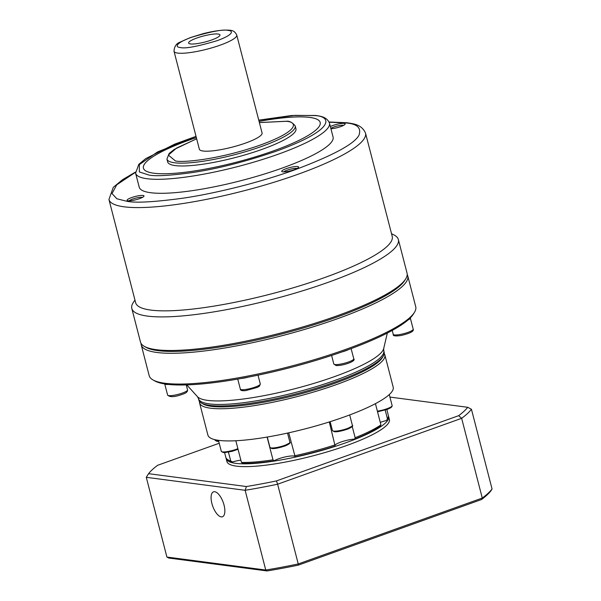 <?xml version="1.0" encoding="UTF-8"?>
<svg xmlns="http://www.w3.org/2000/svg" width="601" height="601" viewBox="0 0 601 601"><rect width="100%" height="100%" fill="white"/><g stroke="black" fill="none" stroke-linecap="round" stroke-linejoin="round"><path stroke-width="0.9" d="M145.269 346.86A136.187 26.106 -14.5 0 0 157.83 350.631A136.187 26.106 -14.5 0 0 298.607 329.371A136.187 26.106 -14.5 0 0 405.194 279.638M141.055 343.404A137.659 26.384 -14.5 0 0 141.22 344.854A137.659 26.384 -14.5 0 0 156.936 352.479A137.659 26.384 -14.5 0 0 310.236 327.725A137.659 26.384 -14.5 0 0 407.763 275.919A137.659 26.384 -14.5 0 0 407.2 274.567M141.22 344.854L149.176 375.633A137.659 26.384 -14.5 0 0 153.037 379.952A137.659 26.384 -14.5 0 0 164.899 383.258A137.659 26.384 -14.5 0 0 305.413 362.268A137.659 26.384 -14.5 0 0 414.45 312.347A137.659 26.384 -14.5 0 0 415.727 306.698L407.763 275.919M153.037 379.952L154.78 380.936A136.187 26.106 -14.5 0 0 164.749 383.949A136.187 26.106 -14.5 0 0 166.515 384.204A136.187 26.106 -14.5 0 0 168.385 384.422A136.187 26.106 -14.5 0 0 241.084 378.48A136.187 26.106 -14.5 0 0 248.446 377.105A136.187 26.106 -14.5 0 0 341.864 351.968A136.187 26.106 -14.5 0 0 348.64 349.549A136.187 26.106 -14.5 0 0 408.056 319.95A136.187 26.106 -14.5 0 0 410.273 317.899A136.187 26.106 -14.5 0 0 413.398 314.053L414.45 312.347M167.604 395.052A10.307 1.976 -14.5 0 0 168.783 395.623A10.307 1.976 -14.5 0 0 182.313 393.092A10.307 1.976 -14.5 0 0 187.557 389.891C187.775 391.732 185.972 393.234 182.133 394.384C174.583 397.141 169.745 397.359 167.604 395.052L164.734 383.949A10.307 1.976 -14.5 0 0 165.891 384.43A10.307 1.976 -14.5 0 0 168.385 384.422M198.458 398.598L198.848 400.093A95.702 18.346 -14.5 0 0 201.523 403.106A95.702 18.346 -14.5 0 0 209.772 405.397A95.702 18.346 -14.5 0 0 307.457 390.808A95.702 18.346 -14.5 0 0 383.258 356.108A95.702 18.346 -14.5 0 0 384.144 352.178L383.761 350.676A95.702 18.346 165.5 0 1 315.961 386.691A95.702 18.346 165.5 0 1 209.388 403.902A95.702 18.346 165.5 0 1 198.458 398.598L197.459 396.69A96.671 18.533 -14.5 0 0 207.57 400.371A96.671 18.533 -14.5 0 0 310.672 384.355A96.671 18.533 -14.5 0 0 383.701 348.52L387.329 333.037M201.523 403.106L203.273 404.09A94.229 18.06 -14.5 0 0 211.394 406.344A94.229 18.06 -14.5 0 0 307.577 391.987A94.229 18.06 -14.5 0 0 382.206 357.813L383.258 356.108M199.494 401.423A95.702 18.346 -14.5 0 0 199.57 402.895A95.702 18.346 -14.5 0 0 210.5 408.199A95.702 18.346 -14.5 0 0 317.073 390.988A95.702 18.346 -14.5 0 0 384.873 354.973A95.702 18.346 -14.5 0 0 384.219 353.651M199.57 402.895L207.893 435.071A95.702 18.346 -14.5 0 0 218.817 440.375A95.702 18.346 -14.5 0 0 325.389 423.164A95.702 18.346 -14.5 0 0 393.189 387.149L384.873 354.973M294.971 456.377A11.78 2.261 -14.5 0 0 293.814 456.001A11.78 2.261 -14.5 0 0 284.078 457.188A11.78 2.261 -14.5 0 0 274.018 460.802L272.989 459.825L267.107 437.07M240.858 460.141A11.78 2.261 -14.5 0 0 232.459 461.974L230.731 460.997L228.433 452.125M408.056 319.95A10.307 1.976 -14.5 0 0 410.31 317.997A10.307 1.976 -14.5 0 0 410.273 317.899M341.864 351.968A10.307 1.976 -14.5 0 0 348.64 349.549M241.084 378.48A10.307 1.976 -14.5 0 0 248.446 377.105M385.188 410.092L387.45 418.837A83.922 16.084 -14.5 0 0 387.525 418.724A83.922 16.084 -14.5 0 0 388.299 415.276L386.819 409.544M352.216 426.417L355.138 437.723L354.598 439.128A82.45 15.806 165.5 0 0 380.02 426.462L380.921 424.884L375.437 403.662M387.45 418.837L386.39 420.565A11.78 2.261 -14.5 0 0 380.283 422.39M355.138 437.723A83.922 16.084 -14.5 0 0 380.921 424.884M354.598 439.128A11.78 2.261 -14.5 0 0 343.434 441.232A11.78 2.261 -14.5 0 0 335.193 444.95M288.728 432.818L295.166 456.843A82.45 15.806 165.5 0 0 335.14 446.092L329.28 421.962M294.663 455.768A83.922 16.084 -14.5 0 0 335.2 444.868M235.84 440.751L241.444 462.409A83.922 16.084 -14.5 0 0 272.989 459.825M241.444 462.409L242.909 463.348A82.45 15.806 165.5 0 0 274.018 460.802M224.579 452.561L225.803 457.301A83.922 16.084 -14.5 0 0 228.155 459.938A83.922 16.084 -14.5 0 0 230.731 460.997M232.459 461.974A82.45 15.806 165.5 0 1 229.905 460.922L228.155 459.938M388.396 415.997A83.922 16.084 165.5 0 1 388.659 416.681A83.922 16.084 165.5 0 1 329.205 448.263A83.922 16.084 165.5 0 1 235.75 463.348A83.922 16.084 165.5 0 1 226.164 458.698A83.922 16.084 165.5 0 1 226.066 457.985M226.164 458.698L226.893 461.5A83.922 16.084 -14.5 0 0 236.471 466.151A83.922 16.084 -14.5 0 0 329.934 451.058A83.922 16.084 -14.5 0 0 389.388 419.475L388.659 416.681M224.045 505.095A13.252 5.582 -109.7 0 0 213.505 491.821A13.252 5.582 -109.7 0 0 211.89 503.495A13.252 5.582 -109.7 0 0 222.438 516.77A13.252 5.582 -109.7 0 0 224.045 505.095M389.936 397.081L467.713 407.298A167.837 32.169 165.5 0 1 458.676 415.667L276.452 480.913A167.837 32.169 165.5 0 1 246.44 486.532L148.56 473.678A167.837 32.169 165.5 0 1 157.597 465.309L219.222 443.245M458.676 415.667L461.651 418.319A170.782 32.739 -14.5 0 0 471.439 409.258L467.713 407.298M146.283 477.314L245.133 490.296L265.755 570.033L166.913 557.052L146.283 477.314L148.56 473.678M166.913 557.052L168.768 558.036L267.129 570.95L265.755 570.033A170.782 32.739 -14.5 0 0 298.246 563.956L277.624 484.211A170.782 32.739 -14.5 0 1 245.133 490.296L246.44 486.532M267.129 570.95A169.309 32.454 -14.5 0 0 298.381 565.105L298.246 563.956L482.272 498.056L481.514 499.529A169.309 32.454 -14.5 0 0 490.919 490.814L492.061 488.996A170.782 32.739 -14.5 0 1 482.272 498.056L461.651 418.319L277.624 484.211L276.452 480.913M492.061 488.996L471.439 409.258M298.381 565.105L481.514 499.529M135.646 302.739A132.505 25.4 -14.5 0 0 150.783 310.078A132.505 25.4 -14.5 0 0 298.344 286.256A132.505 25.4 -14.5 0 0 392.22 236.381L365.513 133.114A132.505 25.4 165.5 0 1 271.637 182.982A132.505 25.4 165.5 0 1 124.076 206.812A132.505 25.4 165.5 0 1 108.939 199.472L135.646 302.739M134.955 300.064L133.505 302.183A137.659 26.384 -14.5 0 0 131.807 308.478A137.659 26.384 -14.5 0 0 147.53 316.103A137.659 26.384 -14.5 0 0 300.831 291.357A137.659 26.384 -14.5 0 0 398.358 239.544A137.659 26.384 -14.5 0 0 393.828 234.863L391.529 233.714M131.807 308.478L140.491 342.052A137.659 26.384 -14.5 0 0 144.353 346.379A137.659 26.384 -14.5 0 0 156.215 349.677A137.659 26.384 -14.5 0 0 336.906 315.878A137.659 26.384 -14.5 0 0 405.765 278.774A137.659 26.384 -14.5 0 0 407.042 273.117L398.358 239.544M143 195.445A8.714 1.668 165.5 0 1 143.917 196.287A8.714 1.668 165.5 0 1 137.013 199.449A8.714 1.668 165.5 0 1 128.118 200.772A8.714 1.668 165.5 0 1 127.367 200.569A8.714 1.668 165.5 0 1 132.513 197.263A8.714 1.668 165.5 0 1 143 195.445M142.49 197.376A7.242 1.39 -14.5 0 0 142.106 197.293A7.242 1.39 -14.5 0 0 135.112 198.292A7.242 1.39 -14.5 0 0 129.14 200.824M330.355 126.533A8.714 1.668 165.5 0 1 344.163 123.415A8.714 1.668 165.5 0 1 345.072 124.257A8.714 1.668 165.5 0 1 339.49 127.021A8.714 1.668 165.5 0 1 330.933 128.772M343.652 125.339A7.242 1.39 -14.5 0 0 343.261 125.263A7.242 1.39 -14.5 0 0 337.011 126.067A7.242 1.39 -14.5 0 0 330.828 128.381M329.446 123.04L333.067 137.028A100.119 19.187 165.5 0 1 262.141 174.711A100.119 19.187 165.5 0 1 150.648 192.711A100.119 19.187 165.5 0 1 139.214 187.159L135.593 173.171A100.119 19.187 165.5 0 0 147.027 178.722A100.119 19.187 165.5 0 0 258.52 160.715A100.119 19.187 165.5 0 0 329.446 123.04C326.531 116.339 319.514 116.188 315.886 115.475L291.77 115.49L258.746 120.14M297.608 166.522A8.714 1.668 165.5 0 1 298.517 167.363A8.714 1.668 165.5 0 1 291.62 170.526A8.714 1.668 165.5 0 1 282.725 171.848A8.714 1.668 165.5 0 1 281.974 171.646A8.714 1.668 165.5 0 1 287.113 168.34A8.714 1.668 165.5 0 1 297.608 166.522M297.097 168.453A7.242 1.39 -14.5 0 0 296.706 168.37A7.242 1.39 -14.5 0 0 289.712 169.369A7.242 1.39 -14.5 0 0 283.747 171.901M144.353 346.379L146.096 347.363A136.187 26.106 -14.5 0 0 336.598 317.185A136.187 26.106 -14.5 0 0 404.713 280.479L405.765 278.774M259.061 121.357A91.284 17.497 165.5 0 1 309.748 117.398A91.284 17.497 165.5 0 1 320.175 122.454A91.284 17.497 -14.5 0 0 309.755 117.42A91.284 17.497 -14.5 0 0 259.069 121.387M320.175 122.454A91.284 17.497 165.5 0 1 255.508 156.808A91.284 17.497 165.5 0 1 153.848 173.223A91.284 17.497 165.5 0 1 143.429 168.16A91.284 17.497 165.5 0 1 196.347 137.584A91.284 17.497 -14.5 0 0 143.429 168.175M295.219 125.925L295.947 128.749A66.253 12.696 165.5 0 1 249.009 153.683A66.253 12.696 165.5 0 1 175.229 165.598A66.253 12.696 165.5 0 1 167.664 161.924L166.935 159.1A66.253 12.696 165.5 0 0 174.5 162.766A66.253 12.696 165.5 0 0 248.281 150.859A66.253 12.696 165.5 0 0 295.219 125.925C292.454 122.491 289.577 120.929 286.587 121.244L259.369 122.551M236.749 35.076L262.074 133.001A32.394 6.205 165.5 0 1 239.123 145.194A32.394 6.205 165.5 0 1 203.055 151.016A32.394 6.205 165.5 0 1 199.352 149.221L174.027 51.295A32.394 6.205 165.5 0 0 177.731 53.091A32.394 6.205 165.5 0 0 213.798 47.261A32.394 6.205 165.5 0 0 236.749 35.076C235.329 31.928 233.03 30.32 229.852 30.253C223.369 29.644 214.452 30.786 203.093 33.679L190.247 37.638L180.525 41.95C176.401 43.355 174.237 46.472 174.027 51.295M218.133 34.032A16.197 3.103 165.5 0 1 219.966 35.294A16.197 3.103 165.5 0 1 207.645 41.281A16.197 3.103 165.5 0 1 190.472 43.941A16.197 3.103 165.5 0 1 188.812 43.355A16.197 3.103 165.5 0 1 199.247 37.209A16.197 3.103 165.5 0 1 218.133 34.032M413.203 329.19C414.127 331.294 410.062 333.405 401.032 335.501C395.308 336.335 392.716 335.951 393.249 334.351A10.307 1.976 -14.5 0 0 394.429 334.922A10.307 1.976 -14.5 0 0 400.349 334.434A10.307 1.976 -14.5 0 0 413.203 329.19L410.31 317.997M353.764 358.797C356.716 361.186 342.202 366.069 336.049 365.536L333.803 363.958A10.307 1.976 -14.5 0 0 334.982 364.529A10.307 1.976 -14.5 0 0 346.461 362.673A10.307 1.976 -14.5 0 0 353.764 358.797L351.127 348.625M259.88 384.73A10.307 1.976 -14.5 0 0 260.293 383.941L259.519 386.067L257.438 387.382L245.689 390.62C242.03 390.95 240.242 390.44 240.34 389.102A10.307 1.976 -14.5 0 0 241.519 389.673A10.307 1.976 -14.5 0 0 251.316 388.299A10.307 1.976 -14.5 0 0 259.88 384.73M217.171 441.284L218.719 441.322M214.903 439.662L215.023 440.142A10.307 1.976 -14.5 0 0 216.202 440.713A10.307 1.976 -14.5 0 0 218.569 440.721M223.459 452.47L238.041 449.263M218.464 440.323L221.311 451.328A10.307 1.976 -14.5 0 0 222.49 451.899A10.307 1.976 -14.5 0 0 237.883 448.639M272.088 448.489L281.531 447.106L289.239 443.192M271.119 447.925A10.307 1.976 -14.5 0 0 282.598 446.07A10.307 1.976 -14.5 0 0 289.892 442.193C290.922 442.697 289.539 443.869 285.738 445.717C278.969 447.963 274.311 448.902 271.757 448.526L269.939 447.354A10.307 1.976 -14.5 0 0 271.119 447.925M334.577 431.683L344.02 430.293L351.728 426.379M333.608 431.112A10.307 1.976 -14.5 0 0 345.087 429.257A10.307 1.976 -14.5 0 0 352.389 425.38C353.418 425.884 352.028 427.063 348.234 428.904C341.458 431.15 336.8 432.089 334.246 431.713L332.428 430.541A10.307 1.976 -14.5 0 0 333.608 431.112M377.368 411.137A10.307 1.976 -14.5 0 0 387.465 408.567A10.307 1.976 -14.5 0 0 392.13 405.585L391.927 406.682L390.74 407.748L387.976 409.101L377.541 411.805L387.307 409.341L391.469 406.584M329.123 122.206L345.522 122.927C357.197 123.746 361.652 127.9 358.895 135.39C354.162 144.06 332.826 155.539 294.896 169.813C257.994 183.132 213.287 193.702 183.883 198.06C154.555 202.056 135.51 203.123 126.758 201.26L116.842 198.758L112.019 193.575L116.752 184.808L135.48 172.284M258.761 120.2L295.114 115.347L314.781 115.595C331.151 116.113 337.176 129.087 276.37 151.159C245.456 161.707 217.382 168.851 192.155 172.592C169.903 175.627 155.456 176.431 148.823 175.019L139.349 171.954L139.349 164.606L157.492 151.97L196.046 136.419M259.377 122.589L286.031 121.304C296.947 121.65 300.966 130.297 260.428 145.014C219.08 159.618 181.863 162.856 175.394 160.918L168.363 155.088L176.589 148.064L196.662 138.808M228.192 30.433C232.903 30.583 234.638 34.317 217.134 40.673C197.361 46.532 185.123 48.824 180.413 47.539C175.702 47.389 173.967 43.655 191.471 37.3C211.244 31.44 223.482 29.148 228.192 30.433M218.734 441.359L216.841 441.314L215.023 440.142M238.049 449.293L232.166 451.298L225.3 452.53L223.129 452.508L221.311 451.328M392.235 330.43L393.249 334.351M331.609 355.461L333.803 363.958M237.748 379.073L240.34 389.102M197.459 396.69L186.783 384.903M267.272 437.04L269.939 447.354M330.144 421.684L332.428 430.541M258.024 375.174L260.293 383.941M186.272 384.918L187.557 389.891M383.701 348.52L383.761 350.676M287.541 433.081L289.892 442.193M349.692 414.945L352.389 425.38M389.283 394.564L392.13 405.585M386.473 420.43L387.525 418.724M365.513 133.114C361.389 123.761 351.968 123.738 347.183 122.747L329.085 122.003M135.413 172.096L122.484 179.714L113.288 187.339L108.939 199.472M196.031 136.359L174.763 144.105L145.705 158.626L138.801 164.351L135.593 173.171M196.655 138.771L174.192 149.446L169.136 153.48L166.935 159.1"/></g></svg>
